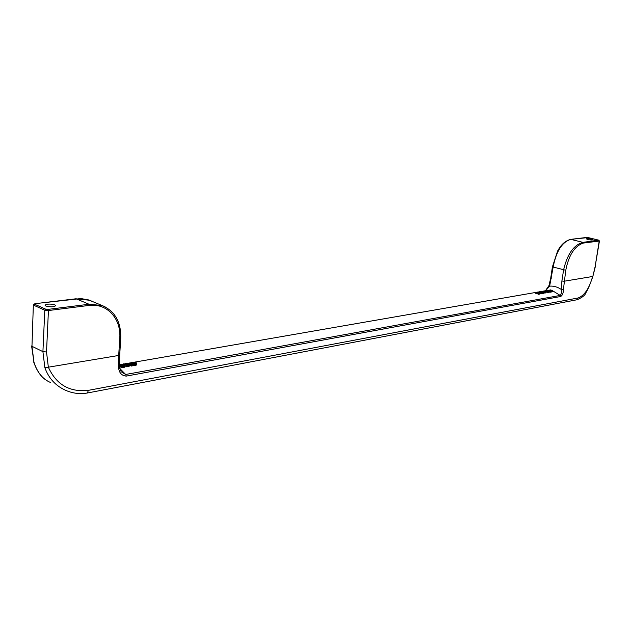 <?xml version="1.0" encoding="UTF-8"?>
<svg xmlns="http://www.w3.org/2000/svg" width="631" height="631" viewBox="0 0 631 631"><rect width="100%" height="100%" fill="white"/><g stroke="black" fill="none" stroke-linecap="round" stroke-linejoin="round"><path stroke-width="0.95" d="M88.34 390.36L87.441 392.979C80.24 394.272 73.157 393.468 66.2 390.557L66.2 390.557C55.82 386.085 48.705 378.45 44.864 367.652L48.35 367.187C56.269 384.642 69.599 392.364 88.34 390.36L578.083 297.982C584.338 295.742 589.188 288.572 592.627 276.481L564.082 281.237L561.89 281.016L561.219 289.416L563.428 289.369C563.428 292.95 562.513 295.324 560.691 296.499L560.194 295.426C561.298 294.361 561.637 292.358 561.219 289.416C557.536 286.947 553.679 285.859 549.64 286.127L549.009 285.52L545.563 290.591M538.424 294.298L538.566 293.336L540.073 293.076L539.931 294.038L538.424 294.298L536.555 293.265M536.208 293.518L536.665 292.5L536.524 293.462L535.68 293.312L536.145 292.224L540.073 293.076M542.25 292.327L539.742 291.648L543.37 292.224L543.196 293.462L541.501 293.257M541.406 292.5L541.39 293.73L539.978 293.738M539.166 292.997L538.519 292.926M544.167 291.743L546.446 291.317L546.304 292.271L545.247 292.461M549.877 292.279L550.027 291.333L551.502 291.072L551.352 292.019L549.877 292.279L549.041 291.743M130.806 363.945L130.893 362.801L131.832 362.423L134.403 362.281L136.383 362.88L136.217 365.12L132.218 365.12M546.88 291.901L546.825 290.891L547.266 291.214M546.927 290.875L546.399 291.625M550.027 291.333L548.796 290.386L548.954 292.327L548.008 292.492L546.832 292.224L546.974 291.27L547.669 291.317L547.298 290.97M125.033 364.087L125.064 363.598L127.162 363.227L129.458 363.306L132.25 364.552L132.163 365.933L129.166 365.467M129.655 365.444L129.741 364.063L127.809 364.316L129.189 365.089L129.103 366.477L127.517 366.051M544.861 293.163L545.287 292.161L545.145 293.115L543.441 292.65M119.519 364.647L122.879 364.308L120.158 365.026L125.19 365.357L124.962 367.037L122.422 367.479L120.489 367.029L120.576 365.633L123.321 365.775L124.441 365.199L119.535 365.112M120.513 366.635L119.574 366.54M549.159 290.355L550.264 289.889L552.78 290.505L552.772 291.727L551.399 291.727M126.815 366.879L126.902 365.491L127.565 365.373L127.478 366.761L125.151 365.964M545.697 290.575L549.64 286.127L553.111 267.213C556.211 251.233 562.126 241.941 570.858 239.346L586.499 237.469M560.691 296.499L126.271 376.1C121.657 375.69 119.093 372.842 118.589 367.55L119.598 367.179L121.128 371.722M598.614 240.151L582.973 242.367L583.375 243.061C574.628 246.027 568.76 255.098 565.77 270.265L552.417 266.858L557.646 250.964C559.776 247.155 563.333 241.365 570.7 239.338L582.973 242.367C573.745 244.875 567.277 254.104 563.57 270.044L561.89 281.016M583.375 243.061L599.213 241.066L595.128 266.637L592.801 276.623C588.392 288.84 588.092 288.722 586.136 292.342C585.379 295.032 582.358 297.493 577.089 299.741L87.441 392.979M591.184 239.094C588.573 238.565 586.948 238.479 586.302 238.841L587.777 239.512C590.395 240.048 592.02 240.135 592.667 239.772L591.184 239.094M598.503 240.119L586.798 237.43M54.85 304.883C50.456 303.748 47.175 303.826 44.99 305.112L45.795 305.996C50.204 307.139 53.493 307.06 55.67 305.775L54.85 304.883M118.589 367.55L118.699 355.458L48.35 367.187L46.52 351.988L42.916 351.648L44.793 310.2L45.669 309.174L47.94 309.395L48.429 310.547L44.793 310.2L33.727 305.246L34.8 303.748M598.811 240.379L599.442 240.971L595.128 266.637M50.764 382.591C42.9 379.412 37.3 372.598 33.956 362.147L31.968 346.293L42.916 351.648L44.864 367.652M119.598 367.116L119.716 354.89M552.922 290.962L560.194 295.426L125.672 374.475L121.152 371.746M570.534 239.394L588.124 237.571M31.589 345.946L33.956 362.147M75.775 298.802L89.57 300.253L92.284 301.389M119.693 339.186L120.71 338.737L119.709 354.985L118.699 355.458L119.693 339.186C121.696 319.633 107.877 303.219 89.507 305.365L89.026 304.245L102.088 305.507L88.656 299.938L80.949 298.566L34.973 303.661L33.348 304.82L31.968 346.293L33.348 304.931M105.014 306.753L102.088 305.507C115.11 311.186 121.318 322.267 120.71 338.737L120.718 338.642M550.2 290.197L550.713 290.055L550.216 289.976M541.406 291.979L540.254 291.696L541.406 291.979M129.268 365.452L129.355 364.071M128.487 363.913L128.527 363.353L126.161 363.622L127.375 364.111L127.423 363.401M128.172 363.969L128.211 363.33M129.11 363.74L127.375 364.111M130.562 365.72L130.649 364.339L129.741 364.063M130.301 365.578L130.388 364.19M129.189 365.089L125.064 363.598M128.44 366.595L128.527 365.199M128.898 364.907L128.953 364.119M128.834 363.842L128.527 363.353M131.382 366.075L131.477 364.686L130.649 364.339M130.964 365.909L131.051 364.521M134.403 363.771L134.482 362.51L131.627 363.006L133.409 363.724L133.512 362.439M134.001 363.787L134.088 362.454M134.813 365.436L134.9 364.048L132.542 363.819L130.877 362.92M134.308 365.452L134.395 364.071M132.991 363.637L133.07 362.47M135.886 365.246L135.973 363.866L134.9 364.048M135.57 365.333L135.657 363.953M131.303 364.174L131.351 363.393M131.059 364.048L131.106 363.243M135.697 363.503L135.728 362.991L134.482 362.51M135.436 363.598L135.484 362.833M133.409 363.724L135.499 363.582L135.728 362.991M136.619 363.29L135.973 363.866M133.985 365.444L134.072 364.063M133.409 365.381L133.496 364M132.455 365.199L132.542 363.819M131.926 364.434L131.974 363.645M132.605 363.519L132.668 362.51M132.258 363.393L132.313 362.573M135.208 365.396L135.302 364.016M130.838 363.961L130.893 363.054M132.952 365.294L133.038 363.913M136.509 364.836L136.596 363.456M136.217 365.12L136.304 363.74M131.564 364.3L131.611 363.511M136.367 365.026L136.454 363.645M542.455 293.47L542.605 292.516L541.619 292.287L542.936 292.342L542.297 291.979M542.084 291.727L542.021 291.206L545.287 292.161M541.469 292.106L541.012 292.05M542.849 293.494L542.605 292.516M542.621 293.486L542.77 292.532M545.01 292.208L542.108 291.538M542.25 293.439L542.4 292.484M543.472 292.405L542.991 292.539M542.005 293.391L542.147 292.437M541.784 293.344L541.934 292.382M542.581 291.869L542.644 291.443M542.999 293.494L543.141 292.539M546.848 290.725L546.43 291.309L544.198 291.53M543.267 293.423L543.417 292.469M537.738 292.35L539.97 291.806M541.556 293.273L541.698 292.311M543.196 293.462L543.338 292.5M541.556 292.642L541.635 292.121M537.565 293.73L537.517 292.453L536.531 292.311M537.533 293.636L537.675 292.674M535.869 293.431L535.822 292.342M535.735 293.36L535.877 292.39M134.789 363.732L134.86 362.596M538.566 293.336L537.707 292.76M133.693 363.764L133.78 362.439M536.713 293.265L536.855 292.303M537.21 293.344L537.352 292.382M537.044 293.305L537.186 292.342M135.168 363.677L135.223 362.715M538.18 294.204L538.322 293.241M537.951 294.085L538.093 293.123M537.367 293.423L537.517 292.453M536.894 293.289L537.036 292.319M537.304 293.383L537.446 292.413M131.958 363.243L131.997 362.651M537.786 293.959L537.928 292.997M536.042 293.486L536.184 292.516M537.683 293.849L537.825 292.887M548.528 291.017L548.631 290.347L547.874 290.339M548.386 290.978L548.481 290.331M551.502 291.072L547.984 290.323M548.071 290.907L548.126 290.505M548.789 291.12L548.891 290.426M545.294 291.341L545.476 290.607L547.818 290.56M548.205 290.938L548.3 290.307M549.136 291.837L549.278 290.883M549.08 291.341L549.167 290.765M549.041 291.277L549.128 290.67M548.852 291.151L548.962 290.465M540.759 292.697L538.385 291.987M123.968 365.641L123.999 365.097M123.573 365.735L123.613 365.104M124.181 365.57L124.204 365.12M541.24 293.801L541.382 292.847L539.379 292.965M541.075 293.833L541.217 292.879M540.767 293.841L540.909 292.879M540.475 293.825L540.617 292.863M121.704 365.72L121.728 365.231M539.174 292.997L539.316 292.035M124.962 367.037L125.056 365.641L122.509 366.09L120.576 365.633M124.67 367.187L124.757 365.791M127.785 364.04L127.825 363.353M126.902 365.491L123.431 363.874L123.368 364.931M539.442 292.587L540.191 292.287M540.381 292.674L540.799 292.429M539.008 292.965L539.15 291.995M120.056 366.627L120.142 365.239M119.661 366.564L119.748 365.175M127.565 365.373L123.431 363.874M540.128 293.77L540.27 292.808M125.096 366.879L125.056 365.641M538.503 293.076L538.653 291.956M538.227 292.871L538.495 291.972M132.25 364.552L131.477 364.686M538.858 292.942L539 291.979M124.275 367.329L124.362 365.933M538.677 292.926L538.819 291.956M539.939 292.121L540.972 292.319M548.276 291.38L547.716 290.978M546.533 291.648L546.683 290.686M545.634 291.285L545.389 290.741M545.444 291.317L545.523 290.812M547.669 291.317L548.315 291.12M546.115 291.214L546.012 290.804M546.525 290.67L546.028 290.662M546.257 291.262L546.351 290.654M545.231 291.348L545.334 290.686M545.815 291.254L545.697 290.859M541.39 293.73L541.532 292.768M123.723 367.423L123.81 366.027M123.376 367.447L123.463 366.051M122.808 367.479L122.895 366.09M122.422 367.479L122.509 366.09M121.941 367.431L122.028 366.035M121.333 367.313L121.42 365.917M120.852 367.171L120.939 365.783M120.379 365.065L120.403 364.647M120.695 365.073L120.726 364.568M120.994 365.073L121.026 364.513M121.397 365.049L121.436 364.466M121.846 365.026L121.886 364.434M122.327 364.994L122.359 364.442M122.674 364.97L122.698 364.505M123.274 364.939L123.305 364.402M129.962 365.483L130.049 364.103M538.322 292.208L537.793 292.003M538.085 292.674L538.156 292.169M549.096 291.38L546.974 291.27M548.694 291.072L547.795 290.867M547.038 292.287L547.18 291.333M547.377 292.382L547.519 291.427M547.661 292.437L547.803 291.49M548.008 292.492L548.15 291.546M548.292 292.516L548.434 291.561M548.599 292.508L548.741 291.554M548.765 292.476L548.907 291.53M548.907 292.405L549.049 291.451M549.238 291.948L549.388 290.994M549.412 292.066L549.554 291.112M549.64 292.185L549.782 291.23M549.506 290.639L549.404 290.134M549.648 290.844L549.577 290.189M549.861 291.017L549.743 290.221M550.216 291.065L549.972 290.268M550.358 291.041L550.335 290.315M550.398 291.033L550.469 290.323M550.548 291.009L550.492 290.394M550.8 290.962L550.626 290.489M551.533 291.759L551.391 290.749M551.873 291.814L551.683 290.812M552.164 291.83L552.022 290.867M552.464 291.822L552.306 290.883M552.63 291.798L552.606 290.875M552.772 291.727L552.772 290.852M551.825 290.339L550.966 290.355L551.778 290.678M547.274 290.449L546.462 290.568M126.271 376.1L125.672 374.475L119.756 368.472M565.77 270.265L563.428 289.369M578.083 297.982L577.089 299.741M45.669 309.174L34.602 304.237M588.226 237.595L598.559 240.119L599.442 240.971M35.131 303.685L76.091 298.771L89.026 304.245L47.94 309.395M549.009 285.52L550.776 277.75L551.462 278.121M89.507 305.365L48.429 310.547L46.52 351.988M122.485 365.83L122.524 365.175M545.326 290.765L542.4 291.277M541.777 291.388L540.893 291.538M539.726 291.743L538.937 291.877M537.778 292.082L536.973 292.216M535.814 292.421L133.953 362.249M130.917 362.778L128.685 363.164M125.048 363.795L124.496 363.89M123.424 364.079L122.375 364.261M592.801 276.623L595.356 266.527M550.776 277.75L552.417 266.858M33.624 361.847C36.701 370.61 40.786 376.652 45.882 379.972"/></g></svg>

